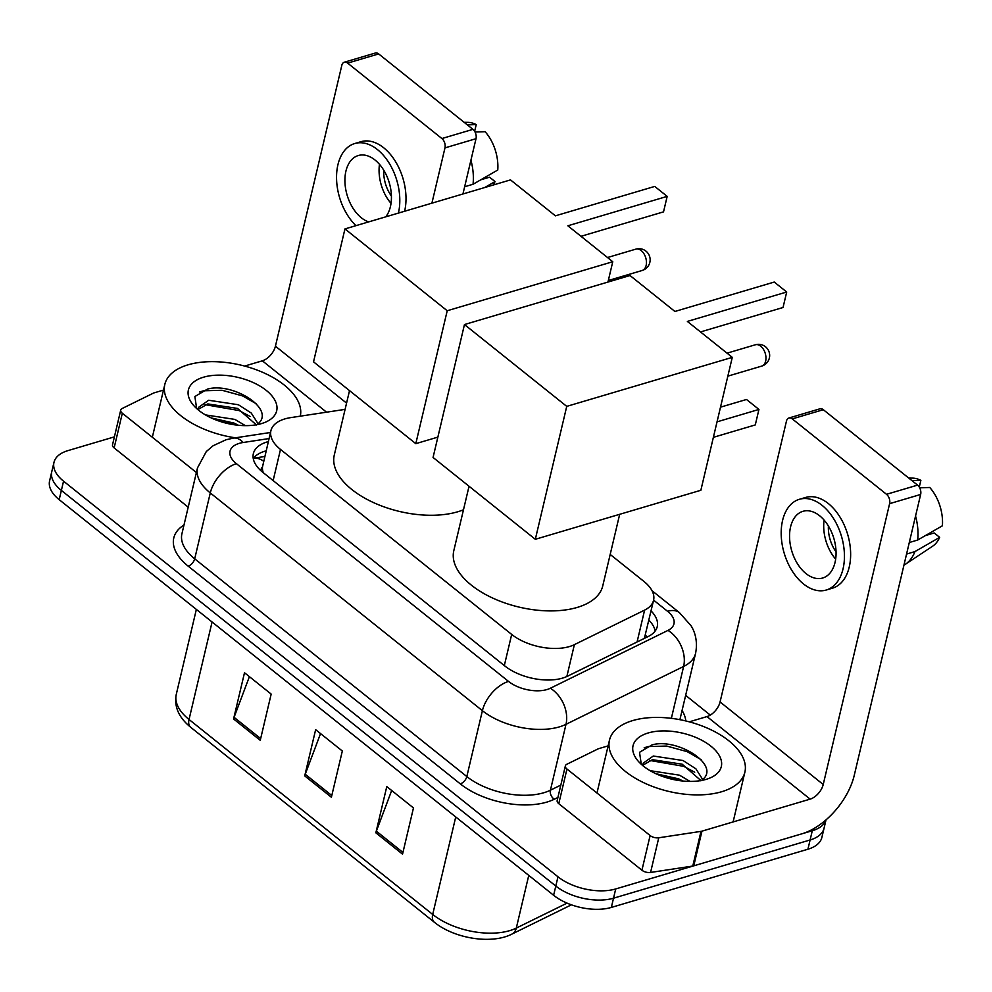 <?xml version="1.0" encoding="UTF-8"?>
<svg xmlns="http://www.w3.org/2000/svg" width="992" height="992" viewBox="0 0 992 992"><rect width="100%" height="100%" fill="white"/><g stroke="black" fill="none" stroke-linecap="round" stroke-linejoin="round"><path stroke-width="1.49" d="M345.092 409.374L290.656 417.632A41.738 21.75 13.3 0 0 284.865 418.909A41.738 21.75 13.3 0 0 270.915 430.652A41.738 21.75 13.3 0 0 280.5 449.438L511.686 634.421A41.738 21.75 13.3 0 0 574.38 644.651L644.614 610.105A41.738 21.75 13.3 0 0 653.567 600.284A41.738 21.75 13.3 0 0 643.994 581.486L610.192 554.441M270.915 430.652L262.458 467.046A13.913 7.254 13.3 0 0 261.107 470.878M263.302 472.725A41.738 21.75 -166.7 0 1 262.458 467.046M644.378 638.389L653.567 600.284M268.324 441.601A41.738 21.75 13.3 0 0 267.294 441.886A41.738 21.75 13.3 0 0 253.357 453.629A41.738 21.75 13.3 0 0 262.942 472.428L504.816 665.967A41.738 21.75 13.3 0 0 567.511 676.197L648.272 636.467A41.738 21.75 13.3 0 0 657.237 626.646A41.738 21.75 13.3 0 0 651.062 610.911M253.245 458.49A41.738 21.75 -166.7 0 1 265.112 451.137A41.738 21.75 -166.7 0 1 266.141 450.852M825.976 819.9A41.738 21.75 -166.7 0 1 812.287 830.738L615.71 888.944A41.738 21.75 -166.7 0 1 557.988 876.792L63.55 481.17A41.738 21.75 -166.7 0 1 53.977 462.371A41.738 21.75 -166.7 0 1 67.915 450.628L114.402 436.864M685.646 695.367L710.284 715.096M826.026 819.851L821.86 837.484A41.738 21.75 -166.7 0 1 807.922 849.226L611.332 907.432A41.738 21.75 -166.7 0 1 553.623 895.28L59.185 499.658L61.368 490.42A41.738 21.75 -166.7 0 1 51.782 471.622A41.738 21.75 -166.7 0 0 61.368 490.42L555.805 886.042L61.368 490.42L63.55 481.17M611.332 907.432L613.527 898.194A41.738 21.75 -166.7 0 1 555.805 886.042A41.738 21.75 -166.7 0 0 613.527 898.194L810.104 839.976L613.527 898.194L615.71 888.944M824.054 828.233A41.738 21.75 -166.7 0 1 810.104 839.976A41.738 21.75 -166.7 0 0 824.054 828.233M648.88 620.161A41.738 21.75 -166.7 0 1 655.166 631.036M402.541 854.162L413.466 807.934L386.781 786.582L375.856 832.821L402.541 854.162M391.679 790.5L376.365 831.172A11.135 6.398 128.7 0 0 375.856 832.821M260.251 740.317L271.176 694.09L244.503 672.737L233.579 718.964L260.251 740.317M249.401 676.656L234.075 717.328A11.135 6.398 128.7 0 0 233.579 718.964M331.39 797.246L342.327 751.006L315.642 729.666L304.718 775.893L331.39 797.246M320.54 733.584L305.226 774.256A11.135 6.398 128.7 0 0 304.718 775.893M59.185 499.658A41.738 21.75 -166.7 0 1 49.6 480.872L53.977 462.371M235.439 437.807A69.564 36.245 -166.7 0 1 164.833 384.388A69.564 36.245 -166.7 0 1 188.071 364.808A69.564 36.245 -166.7 0 1 264.554 373.178A69.564 36.245 -166.7 0 1 300.291 416.169M256.296 424.787L237.522 408.419L207.799 403.93L198.425 409.262M257.994 423.621L251.286 413.081L238.39 404.748L208.667 400.26L198.574 407.352L198.536 410.155M238.452 425.283L234.05 423.088L211.271 417.942M245.371 425.642L234.918 419.418L205.418 414.892M256.196 425.06C278.591 411.01 233.864 381.709 207.477 389.087L194.878 396.54L196.652 408.543M203.546 377.196A45.359 23.634 -166.7 0 1 265.05 389.459A45.359 23.634 -166.7 0 1 264.182 422.691A45.359 23.634 -166.7 0 1 261.528 423.584A45.359 23.634 -166.7 0 1 194.258 406.162A45.359 23.634 -166.7 0 1 203.546 377.196M234.583 424.812L215.252 419.666M250.096 416.442L239.109 410.564L205.046 404.662M256.506 403.893L242.581 395.895L222.109 390.29L203.645 390.774L199.528 392.001M196.404 472.514L122.326 413.242L114.13 447.913A6.956 3.621 -166.7 0 1 112.53 444.776L120.726 410.105A6.956 3.621 13.3 0 0 122.326 413.242M188.207 507.185L114.13 447.913M344.286 62.223L375.323 53.035A6.956 4.39 73.5 0 1 378.671 53.928L347.634 63.116A6.956 4.39 -106.5 0 0 344.286 62.223A6.956 4.39 -106.5 0 0 341.818 65.336L275.429 346.196A13.913 7.998 -51.3 0 1 262.347 360.815L244.64 366.06M472.936 129.357A6.956 4.39 73.5 0 1 476.011 138.694L444.974 147.882A6.956 4.39 -106.5 0 0 441.899 138.545L472.936 129.357L378.671 53.928M462.942 193.973L476.011 138.694M441.899 138.545L347.634 63.116M444.974 147.882L431.904 203.174M163.482 390.092L154.169 392.844A6.956 3.621 13.3 0 0 153.338 393.167L122.227 408.468A6.956 3.621 13.3 0 0 120.726 410.105M385.752 216.839A34.782 21.96 -106.5 0 0 375.001 159.997A34.782 21.96 -106.5 0 0 358.298 155.533A34.782 21.96 -106.5 0 0 344.968 182.702A34.782 21.96 -106.5 0 0 361.348 217.781A34.782 21.96 -106.5 0 0 368.652 221.898M379.465 164.312A34.782 21.96 -106.5 0 0 391.022 203.36M383.755 170.215A27.826 17.571 -106.5 0 0 391.406 196.069M404.612 211.246A47.306 29.872 -106.5 0 0 383.668 147.758A47.306 29.872 -106.5 0 0 360.952 141.695L354.739 143.53A47.306 29.872 -106.5 0 0 336.548 178.275A47.306 29.872 -106.5 0 0 355.992 225.655M398.412 213.094A47.306 29.872 -106.5 0 0 377.456 149.594A47.306 29.872 -106.5 0 0 354.739 143.53M475.044 132.035L485.125 131.713A36.171 22.841 -106.5 0 1 497.761 170.016L473.035 184.264L464.653 186.744M473.035 184.264A45.917 28.991 -106.5 0 0 470.927 160.22M493.185 185.02A36.171 22.841 -106.5 0 0 495.033 181.573L489.564 177.196L480.822 179.788M484.691 187.538L495.033 181.573M474.635 131.328L476.234 124.595L467.356 124.88M476.234 124.595A36.171 22.841 -106.5 0 0 467.778 122.351L464.144 122.314M463.475 509.776A76.52 39.866 -166.7 0 1 457.672 511.798A76.52 39.866 -166.7 0 1 373.339 502.51A76.52 39.866 -166.7 0 1 334.279 455.068L349.519 390.625M567.858 225.792L667.182 196.379L654.732 186.422L555.408 215.834L510.496 179.899L344.956 228.916L447.218 310.744L612.758 261.727L567.858 225.792M580.99 236.307L663.524 211.866L667.182 196.379M612.758 261.727L607.96 282.063M447.218 310.744L415.797 443.66L437.856 437.125M415.797 443.66L313.534 361.832L344.956 228.916M619.678 514.315L602.752 585.9A76.52 39.866 -166.7 0 1 577.183 607.439A76.52 39.866 -166.7 0 1 492.85 598.139A76.52 39.866 -166.7 0 1 453.803 550.696L469.042 486.254M687.369 321.42L786.706 292.008L774.256 282.05L674.92 311.463L630.019 275.528L464.467 324.545L566.742 406.373L732.282 357.356L687.369 321.42M700.513 331.936L783.035 307.495L786.706 292.008M732.282 357.356L700.86 490.271L535.32 539.288L433.058 457.461L464.467 324.545M566.742 406.373L535.32 539.288M717.042 421.848L758.942 409.436L755.284 424.923L713.372 437.336M720.502 407.166L746.492 399.478L758.942 409.436M650.12 835.549A6.956 3.621 13.3 0 0 658.762 837.781L700.984 831.37A6.956 3.621 13.3 0 0 701.952 831.16L693.755 865.83A6.956 3.621 -166.7 0 1 692.788 866.041L650.566 872.452A6.956 3.621 -166.7 0 1 641.923 870.22L650.12 835.549L566.965 769.011L558.769 803.681A6.956 3.621 -166.7 0 1 557.169 800.556L565.366 765.886A6.956 3.621 13.3 0 0 566.965 769.011M641.923 870.22L558.769 803.681M693.755 865.83L801.945 833.801A55.651 31.967 128.7 0 0 854.261 775.31L920.65 494.462L889.613 503.651L823.224 784.498A13.913 7.998 -51.3 0 1 810.142 799.13L701.952 831.16M788.925 418.004L819.962 408.803A6.956 4.39 73.5 0 1 823.31 409.696L792.273 418.897A6.956 4.39 -106.5 0 0 788.925 418.004A6.956 4.39 -106.5 0 0 786.458 421.116L720.068 701.964A13.913 7.998 -51.3 0 1 706.986 716.584L689.279 721.829M889.613 503.651A6.956 4.39 -106.5 0 0 886.526 494.314L917.575 485.125L823.31 409.696M917.575 485.125A6.956 4.39 73.5 0 1 920.65 494.462M886.526 494.314L792.273 418.897M608.121 745.86L598.796 748.625A6.956 3.621 13.3 0 0 597.965 748.948L566.866 764.249A6.956 3.621 13.3 0 0 565.366 765.886M819.64 515.766A34.782 21.96 -106.5 0 0 802.937 511.314A34.782 21.96 -106.5 0 0 789.607 538.47A34.782 21.96 -106.5 0 0 805.975 573.562A34.782 21.96 -106.5 0 0 822.69 578.014A34.782 21.96 -106.5 0 0 836.008 550.858A34.782 21.96 -106.5 0 0 819.64 515.766M824.104 520.081A34.782 21.96 -106.5 0 0 835.661 559.128M828.394 525.983A27.826 17.571 -106.5 0 0 836.045 551.85M826.237 590.029L832.449 588.182A47.306 29.872 -106.5 0 0 850.566 551.242A47.306 29.872 -106.5 0 0 828.308 503.527A47.306 29.872 -106.5 0 0 805.591 497.463L799.378 499.298A47.306 29.872 -106.5 0 0 781.262 536.238A47.306 29.872 -106.5 0 0 803.52 583.953A47.306 29.872 -106.5 0 0 826.237 590.029A47.306 29.872 -106.5 0 0 844.366 553.09A47.306 29.872 -106.5 0 0 822.095 505.362A47.306 29.872 -106.5 0 0 799.378 499.298M903.948 565.13A45.917 28.991 -106.5 0 0 905.386 564.262A45.917 28.991 -106.5 0 0 914.946 551.589L939.672 537.342L934.204 532.964L925.462 535.556M906.564 554.082L914.946 551.589M919.683 487.816L929.764 487.481A36.171 22.841 -106.5 0 1 942.4 525.785L917.674 540.032L909.292 542.512M917.674 540.032A45.917 28.991 -106.5 0 0 915.554 516.001M905.386 564.262L932.592 546.232A36.171 22.841 -106.5 0 0 939.672 537.342M919.274 487.097L920.874 480.364L911.983 480.661M920.874 480.364A36.171 22.841 -106.5 0 0 912.417 478.119L908.784 478.094M721.643 791.74A69.564 36.245 -166.7 0 1 644.974 783.283A69.564 36.245 -166.7 0 1 609.472 740.156A69.564 36.245 -166.7 0 1 632.71 720.576A69.564 36.245 -166.7 0 1 709.379 729.033A69.564 36.245 -166.7 0 1 744.88 772.16A69.564 36.245 -166.7 0 1 721.643 791.74M700.935 780.568L682.161 764.187L652.438 759.698L643.064 765.043M702.634 779.402L695.925 768.85L683.029 760.517L653.306 756.028L643.213 763.133L643.176 765.936M683.079 781.051L678.689 778.869L655.91 773.723M690.01 781.411L679.557 775.198L650.058 770.66M700.836 780.828C723.23 766.779 678.503 737.478 652.116 744.856L639.518 752.308L641.291 764.311M648.185 732.964A45.359 23.634 -166.7 0 1 709.689 745.228A45.359 23.634 -166.7 0 1 708.821 778.46A45.359 23.634 -166.7 0 1 706.168 779.352A45.359 23.634 -166.7 0 1 638.898 761.93A45.359 23.634 -166.7 0 1 648.185 732.964M679.222 780.58L659.891 775.434M694.722 772.222L683.748 766.345L649.686 760.43M701.146 759.661L687.22 751.663L666.748 746.071L648.284 746.554L644.168 747.782M263.686 461.255A41.738 21.787 -98.6 0 0 253.431 458.242L264.802 456.506M647.206 637A41.738 30.12 -116.2 0 0 645.321 635.165M273.135 480.587L280.5 449.438M637.075 641.973L644.614 610.105M566.854 676.507L574.38 644.651M504.32 665.57L511.686 634.421M269.043 438.563L243.201 442.494A27.826 14.496 13.3 0 0 239.345 443.337A27.826 14.496 13.3 0 0 236.431 463.698L508.549 681.43A27.826 14.496 13.3 0 0 547.026 689.539A27.826 14.496 13.3 0 0 550.349 688.25L667.988 630.391A27.826 14.496 13.3 0 0 667.566 611.308L653.604 600.135M679.892 719.684A55.651 28.991 13.3 0 0 680.004 719.237L695.578 653.356A55.651 28.991 -166.7 0 1 683.624 666.45L565.998 724.321A55.651 28.991 -166.7 0 1 559.352 726.888A55.651 28.991 -166.7 0 1 482.397 710.681L210.279 492.937A55.651 28.991 -166.7 0 1 197.495 467.889L181.92 533.758A55.651 28.991 13.3 0 0 194.705 558.818L466.823 776.55A55.651 28.991 13.3 0 0 543.777 792.757A55.651 28.991 13.3 0 0 550.424 790.202L560.827 785.081M557.901 797.456L554.33 799.217A62.608 32.624 -166.7 0 1 460.276 783.866L188.158 566.134A6.956 3.993 128.7 0 0 194.705 558.818L210.279 492.937A27.826 15.984 -51.3 0 1 236.431 463.698M554.33 799.217A6.956 5.022 63.8 0 1 550.424 790.202L565.998 724.321A27.826 20.076 -116.2 0 0 550.349 688.25M188.158 566.134A62.608 32.624 -166.7 0 1 184.004 524.991M682.074 710.47A62.608 32.624 -166.7 0 1 685.794 720.948M557.988 876.792L553.623 895.28M812.287 830.738L807.922 849.226M508.549 681.43A27.826 15.984 -51.3 0 0 482.397 710.681L466.823 776.55A6.956 3.993 128.7 0 1 460.276 783.866M667.988 630.391A27.826 20.076 -116.2 0 1 683.624 666.45L671.361 718.344M667.566 611.308A27.826 15.984 -51.3 0 1 679.495 612.696L652.042 590.736M243.201 442.494A27.826 14.52 -98.6 0 0 233.566 438.092L270.481 432.487M265.112 451.137L266.116 450.988M571.404 904.828L511.897 934.104A13.913 10.044 -116.2 0 0 516.299 928.09L567.052 903.129M511.897 934.104C491.424 944.669 454.187 938.494 434.36 922.25A13.913 7.998 -51.3 0 1 432.698 914.45A55.651 28.991 13.3 0 0 516.299 928.09L528.761 875.39M212.077 622.009L189.038 719.485A13.913 7.998 128.7 0 0 190.687 727.285C178.758 717.563 173.947 706.614 176.266 694.425A55.651 28.991 13.3 0 0 189.038 719.485L432.698 914.45L455.737 816.974M331.799 795.522L305.226 774.256M260.66 738.594L234.075 717.328M402.938 852.438L376.365 831.172M346.568 403.112L275.429 346.196M326.554 412.188L262.347 360.815M641.204 250.567A11.135 7.031 -106.5 0 0 635.847 249.141A11.135 11.135 0 0 1 649.934 261.95A11.135 11.135 0 0 1 642.171 270.481A11.135 7.031 -106.5 0 0 646.127 265.509A11.135 7.031 -106.5 0 0 641.204 250.567M760.715 346.196A11.135 7.031 -106.5 0 0 755.371 344.77A11.135 11.135 0 0 1 769.457 357.579A11.135 11.135 0 0 1 761.695 366.11A11.135 7.031 -106.5 0 0 765.65 361.138A11.135 7.031 -106.5 0 0 760.715 346.196M823.224 784.498L720.068 701.964M810.142 799.13L706.986 716.584M692.788 866.041L700.984 831.37M658.762 837.781L650.566 872.452M233.566 438.092L225.978 439.778L213.156 445.718L206.299 451.546L197.495 467.889M695.578 653.356C698.343 639.183 693.52 629.622 691.015 625.692L679.495 612.696M434.36 922.25L190.687 727.285M176.266 694.425L196.354 609.423M164.833 384.388L152.334 437.249M198.574 407.352L198.016 409.733M607.513 257.523L635.847 249.141M608.319 280.5L642.171 270.481M727.037 353.164L755.371 344.77M727.843 376.142L761.695 366.11M609.472 740.156L596.973 793.03M643.213 763.133L642.655 765.502M744.88 772.16L733.113 821.934"/></g></svg>
